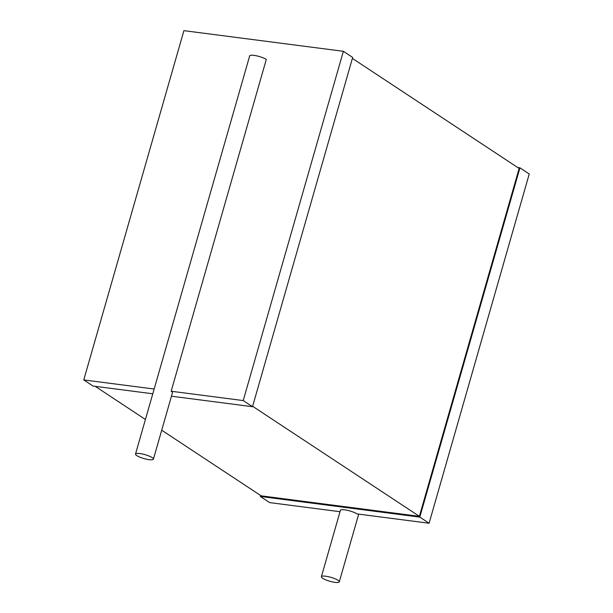<?xml version="1.0" encoding="UTF-8"?>
<svg xmlns="http://www.w3.org/2000/svg" width="613" height="613" viewBox="0 0 613 613"><rect width="100%" height="100%" fill="white"/><g stroke="black" fill="none" stroke-linecap="round" stroke-linejoin="round"><path stroke-width="0.92" d="M149.105 459.673A9.31 2.031 16 0 1 139.818 457.145A9.31 2.031 16 0 1 135.511 454.041A9.31 2.031 16 0 1 145.02 454.654A9.31 2.031 16 0 1 153.411 459.175A9.31 2.031 16 0 1 149.105 459.673M171.464 396.205L252.51 406.703L243.223 400.573L171.157 391.24A9.31 2.031 16 0 1 172.437 392.81L153.411 459.175M171.157 391.24L266.303 59.43A9.31 2.031 16 0 0 256.495 55.806A9.31 2.031 16 0 0 249.683 55.875L135.511 454.041M152.79 393.791L93.053 386.052L83.759 379.922L183.908 30.65L343.372 51.3L352.667 57.438L252.51 406.703M154.154 389.033L83.759 379.922M243.223 400.573L343.372 51.3M252.633 406.281L419.384 516.338L519.134 168.46L352.383 58.404M419.384 516.338L261.146 495.84L161.709 430.211M95.23 386.336L145.427 419.468M260.617 495.488L260.333 496.461L419.798 517.111L519.947 167.839L517.77 167.564M419.798 517.111L429.092 523.249L529.241 173.977L519.947 167.839M260.333 496.461L269.628 502.599L340.023 511.709M429.092 523.249L357.027 513.916A9.31 2.031 16 0 0 347.219 510.292A9.31 2.031 16 0 0 340.414 510.353L321.381 576.718A9.31 2.031 16 0 1 330.89 577.331A9.31 2.031 16 0 1 339.28 581.852A9.31 2.031 16 0 1 334.974 582.35A9.31 2.031 16 0 1 325.687 579.821A9.31 2.031 16 0 1 321.381 576.718M339.28 581.852L358.697 514.131"/></g></svg>

